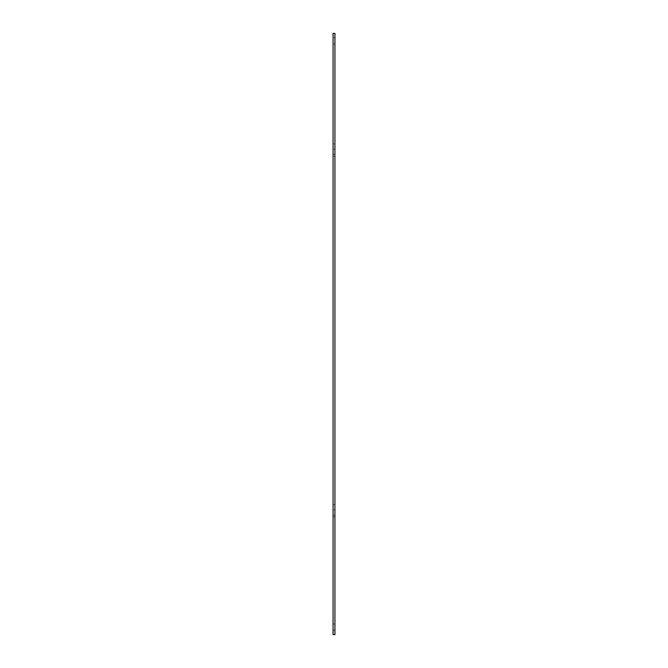 <?xml version="1.0" encoding="UTF-8"?>
<svg xmlns="http://www.w3.org/2000/svg" width="668" height="668" viewBox="0 0 668 668"><rect width="100%" height="100%" fill="white"/><g stroke="black" fill="none" stroke-linecap="round" stroke-linejoin="round"><path stroke-width="0.5" stroke-dasharray="3.34 2.5" d="M333.065 627.085L333.065 630.208L333.065 627.085M334.935 627.085L334.935 623.962L334.935 627.085M333.065 40.915L333.065 44.038L333.065 40.915M334.935 40.915L334.935 37.792L334.935 40.915M334.935 149.139L334.935 156.145L334.935 143.937L334.935 149.139L333.065 149.139L333.065 143.937L333.065 156.145L333.065 143.937L333.065 149.139L334.935 149.139M334.935 154.333L334.935 156.145L334.935 154.333L333.065 154.333L334.935 154.333M334.935 509.859L334.935 516.865L334.935 504.657L334.935 509.859L333.065 509.859L333.065 504.657L333.065 516.865L333.065 504.657L333.065 509.859L334.935 509.859M334.935 515.053L334.935 516.865L334.935 515.053L333.065 515.053L334.935 515.053M333.065 33.4L334.935 33.4L334.935 634.6L333.065 634.6L333.065 33.4M334.935 623.962L333.065 623.962M334.935 630.208L333.065 630.208M334.935 37.792L333.065 37.792M334.935 44.038L333.065 44.038M334.935 143.937L333.065 143.937L334.935 143.937M334.935 156.145L333.065 156.145L334.935 156.145M334.935 504.657L333.065 504.657L334.935 504.657M334.935 516.865L333.065 516.865L334.935 516.865"/><path stroke-width="1" d="M334.935 634.6L334.935 33.4L333.065 33.4L333.065 634.6L334.935 634.6"/></g></svg>
